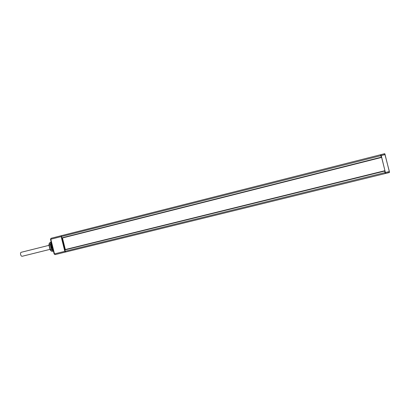 <?xml version="1.0" encoding="UTF-8"?>
<svg xmlns="http://www.w3.org/2000/svg" width="410" height="410" viewBox="0 0 410 410"><rect width="100%" height="100%" fill="white"/><g stroke="black" fill="none" stroke-linecap="round" stroke-linejoin="round"><path stroke-width="0.61" d="M384.77 171.324L385.087 171.242L381.495 156.851L381.177 156.927M389.49 172.338L385.246 173.486M380.588 154.801L380.926 154.647L381.254 155.569L385.62 173.456L389.336 172.543L389.198 171.57L385.477 172.482M381.454 156.861L380.9 155.375M385.133 172.774L385.4 172.794L385.046 171.252M61.567 235.637L61.151 236.611L64.821 251.345L65.646 252.012M64.785 249.936L384.703 171.047L385.231 173.553L65.702 252.006L65.118 251.268L64.959 249.746M381.228 157.343L380.926 155.651M380.536 154.744L380.864 155.672L61.444 236.534L61.618 235.612L380.536 154.744L61.618 235.612M61.444 236.534L61.777 237.872L381.249 157.204M380.869 155.692L381.336 156.886M62.463 237.964L65.344 249.531M62.366 237.984L65.251 249.557M61.895 238.077L64.79 249.7M52.27 250.351L51.368 249.377M50.194 244.673L50.538 243.396M49.221 244.913C49.323 243.525 49.743 242.71 50.476 242.479L51.24 242.284M53.121 250.838L52.659 251.135L53.408 250.997M53.377 250.869L51.47 249.352M50.297 244.642L51.27 242.412M52.08 248.111L51.158 248.332L50.973 247.85M50.563 246.205L51.035 248.465L52.116 248.193L51.409 245.359L50.328 245.631M51.127 245.534L50.502 245.692M51.788 248.183L51.055 246.138L51.419 245.452M53.244 250.341L52.27 249.152M52.582 251.202L53.49 251.315M48.928 245.042C49.021 243.617 49.441 242.792 50.189 242.551L50.456 242.484M52.434 251.335L52.362 251.258C51.588 251.397 50.83 250.858 50.076 249.649M50.215 242.546L51.158 241.967M51.101 244.442L51.404 242.94M50.035 249.495L52.854 248.762M48.964 245.19L51.793 244.519M52.644 251.104L52.649 251.186C51.891 251.325 51.137 250.802 50.394 249.618M52.377 251.253L52.634 251.192M50.681 246.118L50.886 247.835L51.378 247.778L50.953 246.077L50.681 246.118L51.117 247.871M51.322 247.819L50.886 246.067M49.917 249.382L22.166 256.281C21.494 256.322 20.977 255.748 20.613 254.554C20.372 253.334 20.561 252.58 21.171 252.304L48.913 245.354M385.19 172.769L384.846 171.303L385.108 172.661M381.254 156.912L380.941 155.672L381.244 156.912M380.844 155.59L381.146 155.615M64.821 251.345L54.146 253.964L55.089 254.61L65.405 252.078L55.094 254.61L54.489 253.882L50.835 239.22L51.024 238.297L61.315 235.688L51.024 238.297L50.497 239.312L61.151 236.611M384.872 153.842L389.49 172.308M384.862 153.817L380.926 154.647L384.631 153.704L384.969 154.631L381.254 155.569M385.144 172.543L384.928 171.283M385.149 172.574L65.118 251.268M50.486 242.136L51.163 242.484M53.254 250.858L52.741 251.166M50.286 249.649L49.113 244.939M50.517 242.551L51.055 242.566M389.372 171.523L384.969 154.631L389.367 171.523L389.336 172.543M385.282 172.825L385.359 172.497M384.606 170.77L64.836 249.659M385.231 173.553L65.702 252.006M381.29 157.496L61.956 238.092M54.146 253.964L50.497 239.312M48.918 245.139L50.02 249.567M50.476 242.479L50.189 242.551M52.649 251.186L52.362 251.258M384.631 153.704L385.139 154.59"/></g></svg>
